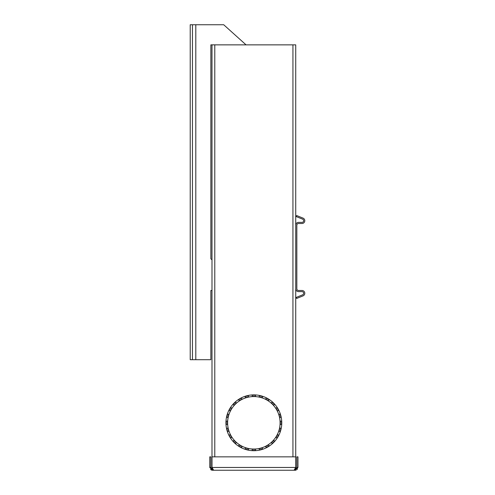 <?xml version="1.0" encoding="UTF-8"?>
<svg xmlns="http://www.w3.org/2000/svg" width="495" height="495" viewBox="0 0 495 495"><rect width="100%" height="100%" fill="white"/><g stroke="black" fill="none" stroke-linecap="round" stroke-linejoin="round"><path stroke-width="0.74" d="M216.451 44.847L210.87 44.847L210.87 258.823L210.87 44.847L216.451 44.847M210.87 290.478L211.99 290.478L210.87 290.478L210.87 359.704L190.216 359.704L190.216 24.75L223.709 24.75L246.058 44.859M213.661 470.25L294.049 470.25L295.688 467.459L295.688 456.854L212.027 456.854L212.027 467.459L213.661 470.25L212.547 470.25L212.615 469.136M294.049 470.25L295.169 470.25A2.791 2.791 0 0 0 296.245 470.033M297.959 467.459L295.169 470.25L295.169 469.136L296.839 467.459L297.959 467.459L297.959 456.854L296.839 456.854L296.839 467.459M297.142 469.427A2.791 2.791 0 0 0 297.532 468.944M210.573 469.433A2.791 2.791 0 0 0 212.547 470.25L209.756 467.459L209.756 456.854L210.87 456.854L210.87 467.459L212.547 469.136M210.87 467.459L209.756 467.459M211.99 259.832L210.87 258.823M192.45 359.704L192.45 24.75M211.99 467.459L211.99 44.859L295.725 44.859L295.725 467.459L211.99 467.459L211.99 469.037M281.766 422.798A27.912 27.912 0 0 1 253.855 450.71A27.912 27.912 0 0 1 225.943 422.798A27.912 27.912 0 0 1 253.855 394.886A27.912 27.912 0 0 1 281.766 422.798M227.428 424.475A26.482 26.482 0 0 1 227.428 421.121L226.271 421.121A27.633 27.633 0 0 0 226.271 424.475L227.428 424.475L226.271 424.475M281.438 424.475A27.633 27.633 0 0 0 281.438 421.121L280.288 421.121A26.482 26.482 0 0 1 280.288 424.475L281.438 424.475L280.288 424.475M227.62 422.798A26.235 26.235 0 0 0 253.855 449.039A26.235 26.235 0 0 0 280.096 422.798A26.235 26.235 0 0 0 253.855 396.563A26.235 26.235 0 0 0 227.62 422.798M252.184 450.382A27.633 27.633 0 0 0 255.531 450.382L255.531 449.225A26.482 26.482 0 0 1 252.184 449.225L252.184 450.382L252.184 449.225M259.38 449.875A27.633 27.633 0 0 0 262.616 449.008L262.313 447.895A26.482 26.482 0 0 1 259.077 448.761L259.38 449.875L259.077 448.761M266.199 447.523A27.633 27.633 0 0 0 269.101 445.846L268.519 444.85A26.482 26.482 0 0 1 265.623 446.527L266.199 447.523L265.623 446.527M272.176 443.489A27.633 27.633 0 0 0 274.546 441.119L273.729 440.303A26.482 26.482 0 0 1 271.359 442.672L272.176 443.489L271.359 442.672M276.909 438.038A27.633 27.633 0 0 0 278.58 435.142L277.584 434.561A26.482 26.482 0 0 1 275.907 437.462L276.909 438.038L275.907 437.462M280.065 431.553A27.633 27.633 0 0 0 280.931 428.317L279.817 428.02A26.482 26.482 0 0 1 278.951 431.256L280.065 431.553L278.951 431.256M226.778 428.317A27.633 27.633 0 0 0 227.644 431.553L228.764 431.256A26.482 26.482 0 0 1 227.892 428.02L226.778 428.317L227.892 428.02M229.129 435.142A27.633 27.633 0 0 0 230.806 438.038L231.809 437.462A26.482 26.482 0 0 1 230.132 434.561L229.129 435.142L230.132 434.561M233.17 441.119A27.633 27.633 0 0 0 235.54 443.489L236.35 442.672A26.482 26.482 0 0 1 233.987 440.303L233.17 441.119L233.987 440.303M238.615 445.846A27.633 27.633 0 0 0 241.517 447.523L242.092 446.527A26.482 26.482 0 0 1 239.19 444.85L238.615 445.846L239.19 444.85M245.099 449.008A27.633 27.633 0 0 0 248.335 449.875L248.632 448.761A26.482 26.482 0 0 1 245.396 447.895L245.099 449.008L245.396 447.895M227.644 414.043A27.633 27.633 0 0 0 226.778 417.279L227.892 417.576A26.482 26.482 0 0 1 228.764 414.34L227.644 414.043L228.764 414.34M230.806 407.558A27.633 27.633 0 0 0 229.129 410.46L230.132 411.036A26.482 26.482 0 0 1 231.809 408.134L230.806 407.558L231.809 408.134M235.54 402.113A27.633 27.633 0 0 0 233.17 404.477L233.987 405.294A26.482 26.482 0 0 1 236.35 402.924L235.54 402.113L236.35 402.924M241.517 398.073A27.633 27.633 0 0 0 238.615 399.75L239.19 400.746A26.482 26.482 0 0 1 242.092 399.075L241.517 398.073L242.092 399.075M248.335 395.722A27.633 27.633 0 0 0 245.099 396.588L245.396 397.702A26.482 26.482 0 0 1 248.632 396.835L248.335 395.722L248.632 396.835M255.531 395.214A27.633 27.633 0 0 0 252.184 395.214L252.184 396.371A26.482 26.482 0 0 1 255.531 396.371L255.531 395.214L255.531 396.371M262.616 396.588A27.633 27.633 0 0 0 259.38 395.722L259.077 396.835A26.482 26.482 0 0 1 262.313 397.702L262.616 396.588L262.313 397.702M269.101 399.75A27.633 27.633 0 0 0 266.199 398.073L265.623 399.075A26.482 26.482 0 0 1 268.519 400.746L269.101 399.75L268.519 400.746M274.546 404.477A27.633 27.633 0 0 0 272.176 402.113L271.359 402.924A26.482 26.482 0 0 1 273.729 405.294L274.546 404.477L273.729 405.294M278.58 410.46A27.633 27.633 0 0 0 276.909 407.558L275.907 408.134A26.482 26.482 0 0 1 277.584 411.036L278.58 410.46L277.584 411.036M280.931 417.279A27.633 27.633 0 0 0 280.065 414.043L278.951 414.34A26.482 26.482 0 0 1 279.817 417.576L280.931 417.279L279.817 417.576M226.271 421.121L227.428 421.121M280.288 421.121L281.438 421.121M227.892 417.576L226.778 417.279M230.132 411.036L229.129 410.46M233.987 405.294L233.17 404.477M239.19 400.746L238.615 399.75M245.396 397.702L245.099 396.588M252.184 396.371L252.184 395.214M259.077 396.835L259.38 395.722M265.623 399.075L266.199 398.073M271.359 402.924L272.176 402.113M275.907 408.134L276.909 407.558M278.951 414.34L280.065 414.043M255.531 449.225L255.531 450.382M262.313 447.895L262.616 449.008M268.519 444.85L269.101 445.846M273.729 440.303L274.546 441.119M277.584 434.561L278.58 435.142M279.817 428.02L280.931 428.317M228.764 431.256L227.644 431.553M231.809 437.462L230.806 438.038M236.35 442.672L235.54 443.489M242.092 446.527L241.517 447.523M248.632 448.761L248.335 449.875M295.725 469.037L295.725 467.459M295.725 225.176L295.725 288.82A2.791 2.791 0 0 0 298.516 291.611L301.993 291.611A1.677 1.677 0 0 1 302.618 294.834L296.264 297.402L296.684 298.442L303.039 295.874A2.791 2.791 0 0 0 301.993 290.491L298.516 290.491A1.677 1.677 0 0 1 296.839 288.82L296.839 225.176A1.677 1.677 0 0 1 298.516 223.505L301.993 223.505A2.791 2.791 0 0 0 303.039 218.122L296.684 215.554L296.264 216.593L302.618 219.155A1.677 1.677 0 0 1 301.993 222.385L298.516 222.385A2.791 2.791 0 0 0 295.725 225.176M195.797 359.704L195.797 24.75M214.781 456.854L214.781 44.859M292.935 44.859L292.935 456.854"/></g></svg>
